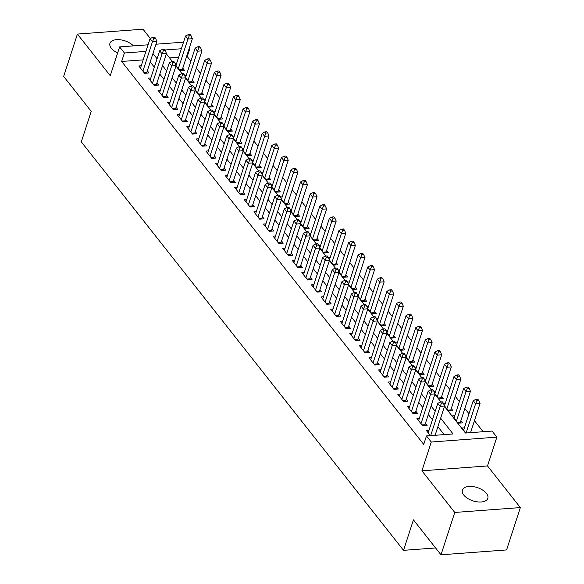 <?xml version="1.0" encoding="UTF-8"?>
<svg xmlns="http://www.w3.org/2000/svg" width="584" height="584" viewBox="0 0 584 584"><rect width="100%" height="100%" fill="white"/><g stroke="black" fill="none" stroke-linecap="round" stroke-linejoin="round"><path stroke-width="0.88" d="M486.435 493.37A13.374 6.986 18 0 0 472.989 486.581A13.374 6.986 18 0 0 462.375 490.078A13.374 6.986 18 0 0 463.747 495.049A13.374 6.986 18 0 0 477.194 501.839A13.374 6.986 18 0 0 487.808 498.342A13.374 6.986 18 0 0 486.435 493.37M133.4 45.888A13.374 6.986 18 0 0 119.983 39.741A13.374 6.986 18 0 0 109.953 43.311A13.374 6.986 18 0 0 111.325 48.282A13.374 6.986 18 0 0 117.647 52.961M444.475 406.413L465.477 433.036L492.071 431.065L496.867 437.139L431.277 442.015L426.481 435.934L453.075 433.963L440.643 418.21M487.509 465.937L421.918 470.814L454.761 512.453L441 554.8L506.591 549.931L520.351 507.576L487.509 465.937L496.867 437.139M150.329 38.5L143 29.2L77.409 34.069L110.252 75.708L119.61 46.91L148.073 44.8M189.501 47.494L189.997 48.114L189.282 48.173M190.88 61.196L187.245 56.59L189.997 48.114M483.158 431.722L474.442 420.677M468.981 413.749L464.849 408.515M459.389 401.595L455.264 396.361M449.804 389.44L445.672 384.206M440.212 377.279L436.08 372.044M430.62 365.124L426.495 359.89M421.035 352.97L416.903 347.736M411.443 340.808L407.311 335.574M401.85 328.653L397.726 323.419M392.266 316.499L388.134 311.265M382.673 304.337L378.541 299.103M373.081 292.183L368.957 286.948M363.496 280.028L359.364 274.794M353.904 267.866L349.772 262.632M344.312 255.712L340.187 250.478M334.727 243.557L330.595 238.323M325.135 231.395L321.003 226.161M315.543 219.241L311.418 214.007M305.958 207.086L301.826 201.845M296.365 194.925L292.234 189.691M286.773 182.77L282.649 177.536M277.188 170.616L273.057 165.374M267.596 158.454L263.464 153.22M258.004 146.299L253.879 141.065M248.419 134.145L244.287 128.903M238.827 121.983L234.695 116.749M229.235 109.828L225.11 104.594M219.65 97.667L215.518 92.433M210.058 85.512L205.926 80.278M200.465 73.358L196.341 68.124M454.761 512.453L520.351 507.576M441 554.8L413.435 519.848L403.522 550.34L81.307 141.868L91.221 111.376L63.649 76.424L77.409 34.069M428.941 430.503L426.51 430.685L430.423 435.642M419.349 418.348L416.925 418.531L422.677 425.824L427.108 425.495L425.429 423.364M409.764 406.194L407.333 406.369L413.085 413.669L417.516 413.333L415.837 411.209M400.171 394.032L397.74 394.215L403.493 401.507L407.931 401.179L406.252 399.054M390.579 381.878L388.156 382.06L393.908 389.353L398.339 389.024L396.66 386.893M380.994 369.723L378.563 369.898L384.316 377.198L388.747 376.863L387.068 374.738M371.402 357.561L368.971 357.744L374.724 365.036L379.162 364.708L377.483 362.584M361.81 345.407L359.386 345.589L365.139 352.882L369.57 352.553L367.891 350.422M352.225 333.252L349.794 333.428L355.546 340.727L359.978 340.392L358.299 338.267M342.633 321.091L340.202 321.273L345.962 328.566L350.393 328.237L348.714 326.113M333.041 308.936L330.617 309.118L336.369 316.411L340.8 316.083L339.122 313.951M323.456 296.781L321.025 296.957L326.777 304.249L331.208 303.921L329.529 301.797M313.863 284.62L311.433 284.802L317.192 292.095L321.623 291.766L319.944 289.642M304.271 272.465L301.848 272.648L307.6 279.94L312.031 279.612L310.352 277.48M294.686 260.311L292.255 260.486L298.008 267.779L302.439 267.45L300.76 265.326M285.094 248.149L282.663 248.331L288.423 255.624L292.854 255.296L291.175 253.171M275.502 235.994L273.078 236.177L278.831 243.47L283.262 243.141L281.583 241.009M265.917 223.84L263.486 224.015L269.239 231.308L273.67 230.979L271.991 228.855M256.325 211.678L253.894 211.861L259.654 219.153L264.085 218.825L262.406 216.701M246.733 199.524L244.309 199.706L250.061 206.999L254.493 206.67L252.814 204.539M237.148 187.362L234.717 187.544L240.469 194.837L244.9 194.508L243.221 192.384M227.556 175.207L225.125 175.39L230.884 182.683L235.316 182.354L233.637 180.23M217.963 163.053L215.54 163.235L221.292 170.528L225.723 170.2L224.044 168.068M208.378 150.891L205.948 151.073L211.7 158.366L216.131 158.038L214.452 155.913M198.786 138.737L196.355 138.919L202.115 146.212L206.546 145.883L204.867 143.759M189.194 126.582L186.77 126.757L192.523 134.057L196.954 133.729L195.275 131.597M179.609 114.42L177.178 114.603L182.931 121.895L187.362 121.567L185.683 119.443M170.017 102.266L167.586 102.448L173.346 109.741L177.777 109.412L176.098 107.281M160.425 90.111L158.001 90.286L163.754 97.586L168.185 97.258L166.506 95.126M150.84 77.949L148.409 78.132L154.161 85.425L158.593 85.096L156.913 82.972M176.069 65.62L180.025 70.635L184.456 70.306L182.777 68.182M185.661 77.774L189.618 82.797L194.049 82.468L192.37 80.337M195.253 89.936L199.21 94.951L203.641 94.623L201.962 92.491M204.838 102.09L208.795 107.106L213.226 106.777L211.547 104.653M214.43 114.245L218.387 119.267L222.818 118.939L221.139 116.807M224.022 126.407L227.979 131.422L232.41 131.093L230.731 128.962M233.607 138.561L237.564 143.576L241.995 143.248L240.316 141.124M243.199 150.716L247.156 155.738L251.587 155.41L249.908 153.278M252.784 162.878L256.748 167.893L261.179 167.564L259.5 165.433M262.377 175.032L266.333 180.047L270.764 179.719L269.085 177.594M271.969 187.194L275.925 192.209L280.356 191.881L278.678 189.749M268.545 230.432L271.553 230.213L281.568 199.378L285.518 204.363L289.949 204.035L288.27 201.903M278.137 242.586L281.145 242.367L291.161 211.532L295.103 216.518L299.534 216.189L297.855 214.065M300.738 223.665L304.695 228.68L309.126 228.351L307.447 226.22M310.323 235.819L314.287 240.834L318.718 240.506L317.039 238.381M319.915 247.974L323.872 252.989L328.303 252.66L326.624 250.536M329.507 260.136L333.464 265.151L337.895 264.822L336.216 262.69M339.092 272.29L343.049 277.305L347.487 276.977L345.808 274.852M348.684 284.444L352.641 289.46L357.072 289.131L355.393 287.007M358.277 296.606L362.233 301.621L366.664 301.293L364.985 299.161M367.862 308.761L371.818 313.776L376.257 313.447L374.578 311.323M377.454 320.915L381.41 325.93L385.841 325.602L384.162 323.478M387.046 333.077L391.003 338.092L395.434 337.764L393.755 335.632M396.631 345.232L400.587 350.247L405.026 349.918L403.347 347.794M406.223 357.386L410.18 362.401L414.611 362.073L412.932 359.948M415.815 369.548L419.772 374.563L424.203 374.234L422.524 372.103M412.392 412.786L415.399 412.567L425.415 381.732L429.357 386.717L433.795 386.389L432.116 384.265M434.992 393.857L438.949 398.872L443.38 398.544L441.701 396.419M444.585 406.019L448.541 411.034L452.972 410.705L451.293 408.574M454.805 415.713L452.374 415.896L458.126 423.188L462.564 422.86L460.885 420.736M187.245 56.59L186.53 56.641M178.631 57.225L169.564 57.904M175.039 63.284L176.704 63.16M184.624 75.445L186.289 75.321M194.216 87.6L195.881 87.476M203.809 99.755L205.473 99.63M213.394 111.916L215.058 111.792M222.986 124.071L224.65 123.947M232.578 136.225L234.242 136.101M242.163 148.387L243.827 148.263M251.755 160.542L253.419 160.417M261.347 172.696L263.012 172.572M270.932 184.858L272.597 184.734M280.524 197.012L282.189 196.888M290.117 209.167L291.781 209.043M299.702 221.329L301.366 221.205M309.294 233.483L310.958 233.359M318.886 245.638L320.55 245.514M328.471 257.799L330.135 257.675M338.063 269.954L339.727 269.83M347.655 282.108L349.32 281.992M357.24 294.27L358.904 294.146M366.832 306.425L368.497 306.301M376.424 318.579L378.089 318.462M386.009 330.741L387.674 330.617M395.602 342.896L397.266 342.772M405.194 355.05L406.858 354.933M414.779 367.212L416.443 367.088M424.371 379.366L426.035 379.242M433.963 391.528L435.627 391.404M443.548 403.683L445.212 403.559M464.389 427.875L461.966 428.05L465.871 433.007M143.175 59.86L121.654 61.459L423.728 444.402L426.481 435.934M444.161 434.62L437.891 426.678M432.43 419.757L428.306 414.523M422.845 407.596L418.713 402.361M413.253 395.441L409.121 390.207M403.661 383.286L399.536 378.052M394.076 371.125L389.944 365.891M384.484 358.97L380.352 353.736M374.891 346.816L370.767 341.582M365.307 334.654L361.175 329.42M355.714 322.499L351.583 317.265M346.122 310.345L341.998 305.111M336.537 298.183L332.406 292.949M326.945 286.029L322.813 280.794M317.353 273.874L313.228 268.64M307.768 261.712L303.636 256.478M298.176 249.558L294.044 244.324M288.584 237.403L284.459 232.169M278.999 225.242L274.867 220.007M269.406 213.087L265.275 207.853M259.814 200.933L255.69 195.691M250.229 188.771L246.098 183.537M240.637 176.616L236.505 171.382M231.045 164.462L226.921 159.22M221.46 152.3L217.328 147.066M211.868 140.145L207.736 134.911M202.276 127.991L198.151 122.749M192.691 115.829L188.559 110.595M183.099 103.675L178.974 98.441M173.514 91.513L169.382 86.279M163.922 79.358L159.79 74.124M154.329 67.204L150.205 61.97M141.248 65.795L138.817 65.977L144.577 73.27L149.008 72.942L147.329 70.81M403.522 550.34L435.606 547.96M421.918 470.814L431.277 442.015M121.654 61.459L124.407 52.991L119.61 46.91M166.374 53.859L172.419 61.524M175.966 66.014L182.011 73.679M185.551 78.176L191.596 85.833M195.144 90.33L201.188 97.995M204.736 102.492L210.78 110.15M214.321 114.647L220.365 122.304M223.913 126.801L229.957 134.466M233.505 138.963L239.549 146.62M243.09 151.117L249.134 158.775M252.682 163.272L258.727 170.937M262.274 175.434L268.319 183.091M271.859 187.588L277.904 195.246M281.452 199.743L287.496 207.408M291.044 211.904L297.088 219.562M300.629 224.059L306.673 231.724M310.221 236.213L316.265 243.878M319.813 248.375L325.857 256.033M329.398 260.53L335.442 268.195M338.99 272.684L345.034 280.349M348.582 284.846L354.627 292.504M358.167 297L364.212 304.666M367.759 309.155L373.804 316.82M377.352 321.317L383.396 328.974M386.936 333.471L392.981 341.136M396.529 345.626L402.573 353.291M406.121 357.788L412.165 365.445M415.706 369.942L421.75 377.607M425.298 382.097L431.342 389.762M434.89 394.258L440.935 401.916M181.383 48.757L164.776 49.99M155.972 44.209L183.522 42.165M145.927 51.392L124.407 52.991M435.182 411.282L431.058 406.048M425.597 399.127L421.466 393.893M416.005 386.973L411.873 381.739M406.413 374.811L402.288 369.577M396.828 362.657L392.696 357.423M387.236 350.502L383.104 345.268M377.644 338.34L373.519 333.106M368.059 326.186L363.927 320.952M358.466 314.031L354.335 308.797M348.874 301.87L344.75 296.636M339.289 289.715L335.158 284.481M329.697 277.561L325.565 272.327M320.105 265.399L315.981 260.165M310.52 253.244L306.388 248.01M300.928 241.09L296.796 235.856M291.336 228.928L287.211 223.694M281.751 216.773L277.619 211.539M272.159 204.619L268.027 199.385M262.566 192.457L258.442 187.223M252.982 180.303L248.85 175.069M243.389 168.148L239.257 162.914M233.797 155.986L229.673 150.752M224.212 143.832L220.08 138.598M214.62 131.677L210.488 126.436M205.028 119.516L200.903 114.282M195.443 107.361L191.311 102.127M185.851 95.207L181.726 89.965M176.266 83.045L172.134 77.811M166.674 70.89L162.542 65.656M157.081 58.736L152.957 53.494M143.883 72.394L146.883 72.168L156.906 41.34L152.475 41.668L142.898 71.146M153.796 38.456L155.57 38.325L154.614 37.106L152.84 37.237L153.796 38.456L152.475 41.668L150.073 38.624L140.496 68.102M146.883 72.168A2.088 1.095 -94.2 0 0 146.752 72.89L146.737 73.109M156.906 41.34L155.57 38.325M152.84 37.237L150.073 38.624M182.186 70.474L182.201 70.255A2.088 1.095 85.8 0 1 182.339 69.532L192.355 38.705L187.924 39.033L185.53 35.996L175.974 65.401M178.346 68.51L187.924 39.033L189.252 35.821L191.026 35.69L190.063 34.471L188.296 34.602L189.252 35.821M185.53 35.996L188.296 34.602M191.026 35.69L192.355 38.705M153.468 84.549L156.475 84.322L166.491 53.494L162.06 53.823L152.482 83.3M163.389 50.611L165.162 50.48L164.199 49.26L162.432 49.392L163.389 50.611L162.06 53.823L159.666 50.786L150.088 80.263M156.475 84.322A2.088 1.095 -94.2 0 0 156.344 85.045L156.322 85.264M166.491 53.494L165.162 50.48M162.432 49.392L159.666 50.786M163.06 96.703L166.068 96.484L176.083 65.649L171.652 65.977L162.075 95.455M172.981 62.765L174.747 62.634L173.791 61.422L172.017 61.554L172.981 62.765L171.652 65.977L169.258 62.941L159.68 92.418M166.068 96.484A2.088 1.095 -94.2 0 0 165.929 97.2L165.914 97.426M176.083 65.649L174.747 62.634M172.017 61.554L169.258 62.941M172.652 108.865L175.653 108.639L185.675 77.811L181.244 78.139L171.667 107.617M182.566 74.927L184.34 74.796L183.383 73.577L181.609 73.708L182.566 74.927L181.244 78.139L178.843 75.095L169.265 104.572M175.653 108.639A2.088 1.095 -94.2 0 0 175.521 109.361L175.507 109.58M185.675 77.811L184.34 74.796M181.609 73.708L178.843 75.095M182.237 121.019L185.245 120.793L195.26 89.965L190.829 90.294L181.252 119.771M192.158 87.082L193.932 86.95L192.968 85.731L191.202 85.863L192.158 87.082L190.829 90.294L188.435 87.257L178.857 116.734M185.245 120.793A2.088 1.095 -94.2 0 0 185.106 121.516L185.091 121.735M195.26 89.965L193.932 86.95M191.202 85.863L188.435 87.257M191.778 82.636L191.793 82.41A2.088 1.095 85.8 0 1 191.932 81.694L201.947 50.859L197.516 51.188L195.122 48.151L185.566 77.562M187.938 80.665L197.516 51.188L198.845 47.976L200.611 47.844L199.655 46.632L197.881 46.764L198.845 47.976M195.122 48.151L197.881 46.764M200.611 47.844L201.947 50.859M201.371 94.79L201.385 94.572A2.088 1.095 85.8 0 1 201.517 93.849L211.539 63.021L207.108 63.349L204.707 60.305L195.151 89.717M197.531 92.827L207.108 63.349L208.43 60.137L210.203 60.006L209.247 58.787L207.473 58.918L208.43 60.137M204.707 60.305L207.473 58.918M210.203 60.006L211.539 63.021M210.955 106.945L210.97 106.726A2.088 1.095 85.8 0 1 211.109 106.003L221.124 75.175L216.693 75.504L214.299 72.467L204.743 101.872M207.116 104.981L216.693 75.504L218.022 72.292L219.796 72.16L218.832 70.941L217.066 71.073L218.022 72.292M214.299 72.467L217.066 71.073M219.796 72.16L221.124 75.175M220.548 119.107L220.562 118.88A2.088 1.095 85.8 0 1 220.701 118.165L230.716 87.33L226.285 87.658L223.891 84.622L214.335 114.033M216.708 117.136L226.285 87.658L227.614 84.446L229.381 84.315L228.424 83.103L226.65 83.235L227.614 84.446M223.891 84.622L226.65 83.235M229.381 84.315L230.716 87.33M191.829 133.174L194.837 132.955L204.853 102.12L200.422 102.448L190.844 131.926M201.75 99.236L203.517 99.105L202.56 97.893L200.786 98.024L201.75 99.236L200.422 102.448L198.027 99.411L188.449 128.889M194.837 132.955A2.088 1.095 -94.2 0 0 194.698 133.67L194.684 133.897M204.853 102.12L203.517 99.105M200.786 98.024L198.027 99.411M230.14 131.261L230.154 131.042A2.088 1.095 85.8 0 1 230.286 130.32L240.309 99.492L235.878 99.82L233.476 96.776L223.92 126.188M226.3 129.298L235.878 99.82L237.199 96.608L238.973 96.477L238.017 95.258L236.243 95.389L237.199 96.608M233.476 96.776L236.243 95.389M238.973 96.477L240.309 99.492M201.422 145.336L204.422 145.109L214.445 114.282L210.014 114.61L200.436 144.087M211.335 111.398L213.109 111.267L212.153 110.047L210.379 110.179L211.335 111.398L210.014 114.61L207.612 111.566L198.034 141.043M204.422 145.109A2.088 1.095 -94.2 0 0 204.291 145.832L204.276 146.051M214.445 114.282L213.109 111.267M210.379 110.179L207.612 111.566M239.725 143.416L239.739 143.197A2.088 1.095 85.8 0 1 239.878 142.474L249.894 111.646L245.463 111.975L243.068 108.938L233.512 138.342M235.885 141.452L245.463 111.975L246.791 108.763L248.565 108.631L247.601 107.412L245.835 107.544L246.791 108.763M243.068 108.938L245.835 107.544M248.565 108.631L249.894 111.646M211.007 157.49L214.014 157.264L224.03 126.436L219.599 126.764L210.021 156.242M220.927 123.552L222.701 123.421L221.737 122.202L219.971 122.341L220.927 123.552L219.599 126.764L217.204 123.728L207.627 153.205M214.014 157.264A2.088 1.095 -94.2 0 0 213.875 157.987L213.861 158.206M224.03 126.436L222.701 123.421M219.971 122.341L217.204 123.728M249.317 155.578L249.332 155.351A2.088 1.095 85.8 0 1 249.47 154.636L259.486 123.801L255.055 124.129L252.66 121.092L243.105 150.504M245.477 153.607L255.055 124.129L256.383 120.917L258.15 120.786L257.194 119.574L255.42 119.705L256.383 120.917M252.66 121.092L255.42 119.705M258.15 120.786L259.486 123.801M220.599 169.645L223.606 169.426L233.622 138.59L229.191 138.919L219.613 168.396M230.519 135.707L232.286 135.576L231.33 134.364L229.556 134.495L230.519 135.707L229.191 138.919L226.796 135.882L217.219 165.36M223.606 169.426A2.088 1.095 -94.2 0 0 223.468 170.148L223.453 170.367M233.622 138.59L232.286 135.576M229.556 134.495L226.796 135.882M258.902 167.732L258.924 167.513A2.088 1.095 85.8 0 1 259.055 166.79L269.078 135.963L264.647 136.291L262.245 133.247L252.689 162.659M255.069 165.768L264.647 136.291L265.968 133.079L267.742 132.948L266.786 131.728L265.012 131.86L265.968 133.079M262.245 133.247L265.012 131.86M267.742 132.948L269.078 135.963M230.191 181.806L233.191 181.58L243.214 150.752L238.783 151.081L229.205 180.558M240.104 147.869L241.878 147.737L240.922 146.518L239.148 146.65L240.104 147.869L238.783 151.081L236.381 148.044L226.804 177.514M233.191 181.58A2.088 1.095 -94.2 0 0 233.06 182.303L233.045 182.522M243.214 150.752L241.878 147.737M239.148 146.65L236.381 148.044M268.494 179.887L268.509 179.668A2.088 1.095 85.8 0 1 268.647 178.945L278.663 148.117L274.232 148.445L271.837 145.409L262.282 174.813M264.654 177.923L274.232 148.445L275.56 145.233L277.334 145.102L276.371 143.883L274.604 144.014L275.56 145.233M271.837 145.409L274.604 144.014M277.334 145.102L278.663 148.117M239.776 193.961L242.783 193.742L252.799 162.907L248.368 163.235L238.79 192.713M249.697 160.023L251.47 159.892L250.507 158.68L248.74 158.811L249.697 160.023L248.368 163.235L245.973 160.198L236.396 189.676M242.783 193.742A2.088 1.095 -94.2 0 0 242.645 194.457L242.63 194.676M252.799 162.907L251.47 159.892M248.74 158.811L245.973 160.198M278.086 192.048L278.101 191.822A2.088 1.095 85.8 0 1 278.239 191.107L288.255 160.272L283.824 160.6L281.43 157.563L271.874 186.975M274.246 190.077L283.824 160.6L285.153 157.388L286.919 157.257L285.963 156.045L284.189 156.176L285.153 157.388M281.43 157.563L284.189 156.176M286.919 157.257L288.255 160.272M249.368 206.116L252.376 205.897L262.391 175.061L257.96 175.397L248.382 204.867M259.289 172.178L261.055 172.046L260.099 170.835L258.325 170.966L259.289 172.178L257.96 175.397L255.566 172.353L245.988 201.83M252.376 205.897A2.088 1.095 -94.2 0 0 252.237 206.619L252.222 206.838M262.391 175.061L261.055 172.046M258.325 170.966L255.566 172.353M287.671 204.203L287.693 203.984A2.088 1.095 85.8 0 1 287.824 203.261L297.847 172.433L293.416 172.762L291.014 169.718L281.459 199.129M283.839 202.239L293.416 172.762L294.738 169.55L296.511 169.418L295.555 168.199L293.781 168.331L294.738 169.55M291.014 169.718L293.781 168.331M296.511 169.418L297.847 172.433M258.96 218.277L261.961 218.051L271.983 187.223L267.552 187.552L257.975 217.029M268.874 184.34L270.647 184.208L269.691 182.989L267.917 183.12L268.874 184.34L267.552 187.552L265.151 184.515L255.573 213.985M261.961 218.051A2.088 1.095 -94.2 0 0 261.829 218.774L261.807 218.993M271.983 187.223L270.647 184.208M267.917 183.12L265.151 184.515M297.263 216.357L297.278 216.138A2.088 1.095 85.8 0 1 297.417 215.416L307.432 184.588L303.001 184.916L300.607 181.88L291.051 211.284M293.423 214.394L303.001 184.916L304.33 181.704L306.104 181.573L305.14 180.354L303.373 180.485L304.33 181.704M300.607 181.88L303.373 180.485M306.104 181.573L307.432 184.588M280.24 196.363L279.276 195.151L277.51 195.282L278.466 196.494L280.24 196.363L281.568 199.378L277.137 199.706L267.56 229.183M278.466 196.494L277.137 199.706L274.743 196.669L265.165 226.147M271.553 230.213A2.088 1.095 -94.2 0 0 271.414 230.928L271.399 231.147M277.51 195.282L274.743 196.669M306.856 228.519L306.87 228.293A2.088 1.095 85.8 0 1 307.009 227.577L317.024 196.742L312.593 197.071L310.199 194.034L300.643 223.446M303.016 226.548L312.593 197.071L313.922 193.859L315.688 193.727L314.732 192.516L312.958 192.647L313.922 193.859M310.199 194.034L312.958 192.647M315.688 193.727L317.024 196.742M289.825 208.517L288.868 207.305L287.094 207.437L288.058 208.649L289.825 208.517L291.161 211.532L286.729 211.868L277.152 241.338M288.058 208.649L286.729 211.868L284.335 208.824L274.757 238.301M281.145 242.367A2.088 1.095 -94.2 0 0 281.006 243.09L280.992 243.309M287.094 207.437L284.335 208.824M316.44 240.674L316.462 240.455A2.088 1.095 85.8 0 1 316.594 239.732L326.617 208.904L322.185 209.233L319.784 206.188L310.228 235.6M312.608 238.71L322.185 209.233L323.507 206.021L325.281 205.889L324.324 204.67L322.55 204.802L323.507 206.021M319.784 206.188L322.55 204.802M325.281 205.889L326.617 208.904M287.729 254.748L290.73 254.522L300.753 223.694L296.322 224.022L286.744 253.5M297.643 220.81L299.417 220.679L298.461 219.46L296.687 219.591L297.643 220.81L296.322 224.022L293.92 220.986L284.342 250.456M290.73 254.522A2.088 1.095 -94.2 0 0 290.598 255.244L290.577 255.463M300.753 223.694L299.417 220.679M296.687 219.591L293.92 220.986M326.033 252.828L326.047 252.609A2.088 1.095 85.8 0 1 326.186 251.894L336.202 221.059L331.77 221.387L329.376 218.35L319.82 247.755M322.193 250.864L331.77 221.387L333.099 218.175L334.873 218.044L333.909 216.825L332.135 216.963L333.099 218.175M329.376 218.35L332.135 216.963M334.873 218.044L336.202 221.059M297.314 266.903L300.322 266.684L310.338 235.848L305.906 236.177L296.329 265.654M307.235 232.965L309.009 232.833L308.045 231.622L306.279 231.753L307.235 232.965L305.906 236.177L303.512 233.14L293.934 262.618M300.322 266.684A2.088 1.095 -94.2 0 0 300.183 267.399L300.169 267.618M310.338 235.848L309.009 232.833M306.279 231.753L303.512 233.14M335.625 264.99L335.639 264.771A2.088 1.095 85.8 0 1 335.778 264.048L345.794 233.213L341.363 233.549L338.961 230.505L329.412 259.916M331.785 263.019L341.363 233.549L342.691 230.33L344.458 230.198L343.502 228.986L341.728 229.118L342.691 230.33M338.961 230.505L341.728 229.118M344.458 230.198L345.794 233.213M306.907 279.064L309.914 278.838L319.93 248.003L315.499 248.339L305.921 277.809M316.827 245.119L318.594 244.988L317.638 243.776L315.864 243.908L316.827 245.119L315.499 248.339L313.104 245.295L303.527 274.772M309.914 278.838A2.088 1.095 -94.2 0 0 309.776 279.561L309.761 279.78M319.93 248.003L318.594 244.988M315.864 243.908L313.104 245.295M345.21 277.144L345.232 276.925A2.088 1.095 85.8 0 1 345.363 276.203L355.386 245.375L350.955 245.703L348.553 242.667L338.997 272.071M341.377 275.181L350.955 245.703L352.276 242.491L354.05 242.36L353.094 241.141L351.32 241.272L352.276 242.491M348.553 242.667L351.32 241.272M354.05 242.36L355.386 245.375M316.499 291.219L319.499 290.993L329.522 260.165L325.091 260.493L315.513 289.971M326.412 257.281L328.186 257.15L327.23 255.931L325.456 256.062L326.412 257.281L325.091 260.493L322.689 257.456L313.112 286.926M319.499 290.993A2.088 1.095 -94.2 0 0 319.368 291.715L319.346 291.934M329.522 260.165L328.186 257.15M325.456 256.062L322.689 257.456M354.802 289.299L354.817 289.08A2.088 1.095 85.8 0 1 354.955 288.365L364.971 257.529L360.54 257.858L358.145 254.821L348.59 284.226M350.962 287.335L360.54 257.858L361.868 254.646L363.642 254.514L362.679 253.303L360.905 253.434L361.868 254.646M358.145 254.821L360.905 253.434M363.642 254.514L364.971 257.529M326.084 303.373L329.091 303.154L339.107 272.319L334.676 272.648L325.098 302.125M336.004 269.436L337.778 269.304L336.815 268.092L335.048 268.224L336.004 269.436L334.676 272.648L332.281 269.611L322.704 299.088M329.091 303.154A2.088 1.095 -94.2 0 0 328.953 303.87L328.938 304.096M339.107 272.319L337.778 269.304M335.048 268.224L332.281 269.611M364.394 301.461L364.409 301.242A2.088 1.095 85.8 0 1 364.547 300.519L374.563 269.684L370.132 270.02L367.73 266.976L358.182 296.387M360.554 299.49L370.132 270.02L371.461 266.8L373.227 266.669L372.271 265.457L370.497 265.589L371.461 266.8M367.73 266.976L370.497 265.589M373.227 266.669L374.563 269.684M335.676 315.535L338.683 315.309L348.699 284.481L344.268 284.809L334.69 314.28M345.597 281.597L347.363 281.459L346.407 280.247L344.633 280.378L345.597 281.597L344.268 284.809L341.866 281.765L332.296 311.243M338.683 315.309A2.088 1.095 -94.2 0 0 338.545 316.032L338.53 316.251M348.699 284.481L347.363 281.459M344.633 280.378L341.866 281.765M373.979 313.615L374.001 313.396A2.088 1.095 85.8 0 1 374.132 312.674L384.155 281.846L379.724 282.174L377.322 279.137L367.767 308.542M370.147 311.652L379.724 282.174L381.045 278.962L382.819 278.831L381.863 277.612L380.089 277.743L381.045 278.962M377.322 279.137L380.089 277.743M382.819 278.831L384.155 281.846M345.268 327.69L348.268 327.463L358.291 296.636L353.86 296.964L344.283 326.441M355.181 293.752L356.955 293.621L355.999 292.401L354.225 292.533L355.181 293.752L353.86 296.964L351.458 293.927L341.881 323.397M348.268 327.463A2.088 1.095 -94.2 0 0 348.137 328.186L348.115 328.405M358.291 296.636L356.955 293.621M354.225 292.533L351.458 293.927M383.571 325.77L383.586 325.551A2.088 1.095 85.8 0 1 383.724 324.835L393.74 294L389.309 294.329L386.915 291.292L377.359 320.696M379.731 323.806L389.309 294.329L390.638 291.117L392.411 290.985L391.448 289.774L389.674 289.905L390.638 291.117M386.915 291.292L389.674 289.905M392.411 290.985L393.74 294M354.853 339.844L357.861 339.625L367.876 308.79L363.445 309.118L353.868 338.596M364.774 305.906L366.548 305.775L365.584 304.563L363.81 304.695L364.774 305.906L363.445 309.118L361.051 306.082L351.473 335.559M357.861 339.625A2.088 1.095 -94.2 0 0 357.722 340.341L357.707 340.567M367.876 308.79L366.548 305.775M363.81 304.695L361.051 306.082M393.163 337.932L393.178 337.713A2.088 1.095 85.8 0 1 393.317 336.99L403.332 306.155L398.901 306.49L396.499 303.446L386.951 332.858M389.324 335.961L398.901 306.49L400.222 303.271L401.996 303.14L401.04 301.928L399.266 302.059L400.222 303.271M396.499 303.446L399.266 302.059M401.996 303.14L403.332 306.155M364.445 352.006L367.453 351.78L377.468 320.952L373.037 321.28L363.46 350.75M374.366 318.068L376.132 317.93L375.176 316.718L373.402 316.849L374.366 318.068L373.037 321.28L370.636 318.236L361.065 347.714M367.453 351.78A2.088 1.095 -94.2 0 0 367.314 352.502L367.299 352.721M377.468 320.952L376.132 317.93M373.402 316.849L370.636 318.236M402.748 350.086L402.77 349.867A2.088 1.095 85.8 0 1 402.902 349.144L412.924 318.317L408.493 318.645L406.092 315.608L396.536 345.013M398.916 348.122L408.493 318.645L409.815 315.433L411.589 315.302L410.632 314.082L408.858 314.214L409.815 315.433M406.092 315.608L408.858 314.214M411.589 315.302L412.924 318.317M374.037 364.161L377.038 363.934L387.061 333.106L382.629 333.435L373.052 362.912M383.951 330.223L385.725 330.091L384.768 328.872L382.994 329.004L383.951 330.223L382.629 333.435L380.228 330.398L370.65 359.868M377.038 363.934A2.088 1.095 -94.2 0 0 376.906 364.657L376.884 364.876M387.061 333.106L385.725 330.091M382.994 329.004L380.228 330.398M412.341 362.241L412.355 362.022A2.088 1.095 85.8 0 1 412.494 361.306L422.509 330.471L418.078 330.799L415.684 327.763L406.128 357.167M408.501 360.277L418.078 330.799L419.407 327.587L421.181 327.456L420.217 326.244L418.443 326.376L419.407 327.587M415.684 327.763L418.443 326.376M421.181 327.456L422.509 330.471M383.622 376.315L386.63 376.096L396.646 345.261L392.214 345.589L382.637 375.067M393.543 342.377L395.317 342.246L394.353 341.034L392.579 341.166L393.543 342.377L392.214 345.589L389.82 342.553L380.242 372.03M386.63 376.096A2.088 1.095 -94.2 0 0 386.491 376.811L386.477 377.038M396.646 345.261L395.317 342.246M392.579 341.166L389.82 342.553M421.933 374.402L421.947 374.183A2.088 1.095 85.8 0 1 422.086 373.461L432.102 342.625L427.671 342.961L425.269 339.917L415.72 369.329M418.093 372.431L427.671 342.961L428.992 339.742L430.766 339.611L429.809 338.399L428.036 338.53L428.992 339.742M425.269 339.917L428.036 338.53M430.766 339.611L432.102 342.625M393.214 388.477L396.222 388.25L406.238 357.423L401.807 357.751L392.229 387.221M403.128 354.539L404.902 354.408L403.945 353.189L402.172 353.32L403.128 354.539L401.807 357.751L399.405 354.707L389.835 384.184M396.222 388.25A2.088 1.095 -94.2 0 0 396.083 388.973L396.069 389.192M406.238 357.423L404.902 354.408M402.172 353.32L399.405 354.707M431.518 386.557L431.539 386.338A2.088 1.095 85.8 0 1 431.671 385.615L441.694 354.787L437.263 355.116L434.861 352.079L425.305 381.483M427.685 384.593L437.263 355.116L438.584 351.904L440.358 351.772L439.402 350.553L437.628 350.685L438.584 351.904M434.861 352.079L437.628 350.685M440.358 351.772L441.694 354.787M402.807 400.631L405.807 400.405L415.83 369.577L411.399 369.906L401.821 399.383M412.72 366.694L414.494 366.562L413.538 365.343L411.764 365.474L412.72 366.694L411.399 369.906L408.997 366.869L399.419 396.339M405.807 400.405A2.088 1.095 -94.2 0 0 405.676 401.128L405.654 401.347M415.83 369.577L414.494 366.562M411.764 365.474L408.997 366.869M441.11 398.719L441.124 398.492A2.088 1.095 85.8 0 1 441.263 397.777L451.279 366.942L446.848 367.27L444.453 364.233L434.897 393.638M437.27 396.748L446.848 367.27L448.176 364.058L449.95 363.927L448.986 362.715L447.213 362.846L448.176 364.058M444.453 364.233L447.213 362.846M449.95 363.927L451.279 366.942M424.086 378.717L423.123 377.505L421.349 377.636L422.312 378.848L424.086 378.717L425.415 381.732L420.984 382.06L411.406 411.537M422.312 378.848L420.984 382.06L418.589 379.023L409.012 408.501M415.399 412.567A2.088 1.095 -94.2 0 0 415.26 413.282L415.246 413.509M421.349 377.636L418.589 379.023M450.702 410.873L450.717 410.654A2.088 1.095 85.8 0 1 450.855 409.931L460.871 379.104L456.44 379.432L454.038 376.388L444.482 405.8M446.862 408.902L456.44 379.432L457.761 376.22L459.535 376.081L458.579 374.87L456.805 375.001L457.761 376.22M454.038 376.388L456.805 375.001M459.535 376.081L460.871 379.104M421.984 424.948L424.991 424.721L435.007 393.893L430.576 394.222L420.998 423.692M431.897 391.01L433.671 390.879L432.715 389.659L430.941 389.791L431.897 391.01L430.576 394.222L428.174 391.178L418.597 420.655M424.991 424.721A2.088 1.095 -94.2 0 0 424.853 425.444L424.838 425.663M435.007 393.893L433.671 390.879M430.941 389.791L428.174 391.178M460.287 423.028L460.309 422.809A2.088 1.095 85.8 0 1 460.44 422.086L470.463 391.258L466.025 391.587L463.63 388.55L454.053 418.02M456.454 421.064L466.025 391.587L467.353 388.375L469.127 388.243L468.171 387.024L466.397 387.156L467.353 388.375M463.63 388.55L466.397 387.156M469.127 388.243L470.463 391.258M435.095 435.299L444.599 406.048L440.168 406.376L430.663 435.627M441.489 403.164L443.263 403.033L442.307 401.814L440.533 401.945L441.489 403.164L440.168 406.376L437.766 403.34L428.189 432.81M444.599 406.048L443.263 403.033M440.533 401.945L437.766 403.34M470.543 432.664L480.048 403.413L475.617 403.741L473.222 400.704L463.645 430.182M466.112 432.992L475.617 403.741L476.945 400.529L478.719 400.398L477.756 399.186L475.982 399.317L476.945 400.529M473.222 400.704L475.982 399.317M478.719 400.398L480.048 403.413M144.409 73.066L146.752 72.89M182.201 70.255L179.865 70.43M182.339 69.532L179.332 69.759M154.001 85.22L156.344 85.045M163.593 97.375L165.929 97.2M173.178 109.537L175.521 109.361M182.77 121.691L185.106 121.516M191.793 82.41L189.457 82.585M191.932 81.694L188.924 81.913M201.385 94.572L199.042 94.747M201.517 93.849L198.516 94.075M210.97 106.726L208.634 106.901M211.109 106.003L208.101 106.23M220.562 118.88L218.226 119.056M220.701 118.165L217.693 118.384M192.362 133.845L194.698 133.67M230.154 131.042L227.811 131.218M230.286 130.32L227.286 130.546M201.947 146.007L204.291 145.832M239.739 143.197L237.403 143.372M239.878 142.474L236.87 142.7M211.539 158.162L213.875 157.987M249.332 155.351L246.988 155.526M249.47 154.636L246.463 154.855M221.132 170.316L223.468 170.148M258.924 167.513L256.58 167.688M259.055 166.79L256.055 167.017M230.716 182.478L233.06 182.303M268.509 179.668L266.173 179.843M268.647 178.945L265.64 179.171M240.309 194.633L242.645 194.457M278.101 191.822L275.757 191.997M278.239 191.107L275.232 191.326M249.894 206.787L252.237 206.619M287.693 203.984L285.35 204.159M287.824 203.261L284.824 203.487M259.486 218.949L261.829 218.774M297.278 216.138L294.942 216.314M297.417 215.416L294.409 215.642M269.078 231.103L271.414 230.928M306.87 228.293L304.527 228.468M307.009 227.577L304.001 227.797M278.663 243.258L281.006 243.09M316.462 240.455L314.119 240.63M316.594 239.732L313.593 239.958M288.255 255.42L290.598 255.244M326.047 252.609L323.711 252.784M326.186 251.894L323.178 252.113M297.847 267.574L300.183 267.399M335.639 264.771L333.296 264.939M335.778 264.048L332.771 264.267M307.432 279.729L309.776 279.561M345.232 276.925L342.888 277.101M345.363 276.203L342.363 276.429M317.024 291.891L319.368 291.715M354.817 289.08L352.481 289.255M354.955 288.365L351.948 288.584M326.617 304.045L328.953 303.87M364.409 301.242L362.065 301.41M364.547 300.519L361.54 300.738M336.202 316.2L338.545 316.032M374.001 313.396L371.658 313.572M374.132 312.674L371.132 312.9M345.794 328.361L348.137 328.186M383.586 325.551L381.25 325.726M383.724 324.835L380.717 325.054M355.386 340.516L357.722 340.341M393.178 337.713L390.835 337.88M393.317 336.99L390.309 337.209M364.971 352.67L367.314 352.502M402.77 349.867L400.427 350.042M402.902 349.144L399.901 349.371M374.563 364.832L376.906 364.657M412.355 362.022L410.019 362.197M412.494 361.306L409.486 361.525M384.155 376.987L386.491 376.811M421.947 374.183L419.604 374.351M422.086 373.461L419.078 373.687M393.74 389.141L396.083 388.973M431.539 386.338L429.196 386.513M431.671 385.615L428.671 385.841M403.332 401.303L405.676 401.128M441.124 398.492L438.788 398.668M441.263 397.777L438.255 397.996M412.924 413.457L415.26 413.282M450.717 410.654L448.373 410.822M450.855 409.931L447.848 410.158M422.509 425.619L424.853 425.444M460.309 422.809L457.966 422.984M460.44 422.086L457.44 422.312"/></g></svg>
